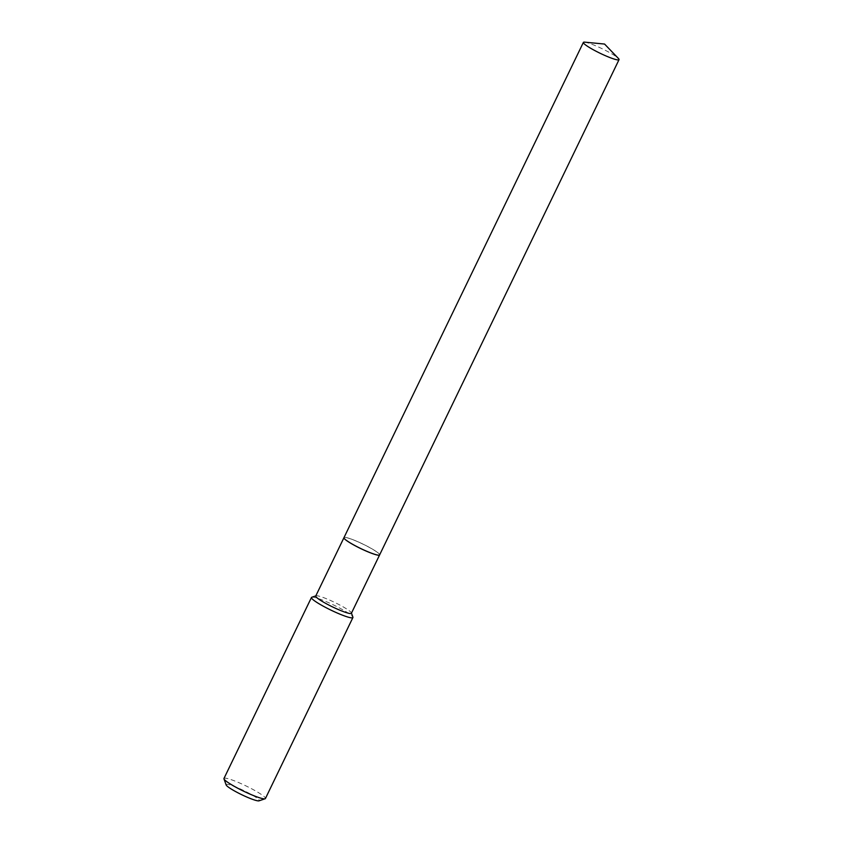 <?xml version="1.0" encoding="UTF-8"?>
<svg xmlns="http://www.w3.org/2000/svg" width="843" height="843" viewBox="0 0 843 843"><rect width="100%" height="100%" fill="white"/><g stroke="black" fill="none" stroke-linecap="round" stroke-linejoin="round"><path stroke-width="0.63" stroke-dasharray="4.21 3.16" d="M584.663 42.15A19.8 2.487 -154.2 0 1 608.404 51.929A19.8 2.487 -154.2 0 1 618.435 58.473M343.965 537.655A19.8 2.487 -154.2 0 1 368.992 547.17A19.8 2.487 -154.2 0 1 379.624 554.894A19.8 2.487 -154.2 0 0 379.592 554.589A19.8 2.487 -154.2 0 0 364.861 545.084A19.8 2.487 -154.2 0 0 345.419 537.465A19.8 2.487 -154.2 0 0 344.218 537.497A19.8 2.487 -154.2 0 0 343.955 537.686M345.493 537.444A19.747 2.476 -154.2 0 1 364.882 545.031A19.747 2.476 -154.2 0 1 379.561 554.515A19.747 2.476 -154.2 0 1 378.086 555.105A19.747 2.476 -154.2 0 1 356.515 546.39A19.747 2.476 -154.2 0 1 344.292 537.465A19.747 2.476 -154.2 0 1 345.493 537.444M226.135 784.917A18.42 2.308 -154.2 0 1 227.505 784.369A18.42 2.308 -154.2 0 1 247.631 792.504A18.42 2.308 -154.2 0 1 259.033 800.829M223.964 778.479A23.024 2.887 -154.2 0 1 225.692 778.194A23.024 2.887 -154.2 0 1 249.591 787.71A23.024 2.887 -154.2 0 1 265.429 798.521M311.784 597.255A23.024 2.887 -154.2 0 1 313.174 597.223A23.024 2.887 -154.2 0 1 335.788 606.075A23.024 2.887 -154.2 0 1 352.911 617.129M315.746 596.022A19.8 2.487 -154.2 0 1 316.03 595.811A19.8 2.487 -154.2 0 1 317.231 595.78A19.8 2.487 -154.2 0 1 336.673 603.398A19.8 2.487 -154.2 0 1 351.394 612.914A19.8 2.487 -154.2 0 1 351.405 613.261"/><path stroke-width="1.26" d="M594.009 50.137A19.8 2.487 -154.2 0 1 583.377 42.413A19.8 2.487 -154.2 0 1 584.663 42.15L604.568 44.057L618.435 58.473A19.8 2.487 -154.2 0 1 619.036 59.653A19.8 2.487 -154.2 0 1 594.009 50.137M619.036 59.653L379.624 554.894A19.8 2.487 -154.2 0 1 354.597 545.379A19.8 2.487 -154.2 0 1 343.965 537.655A19.8 2.487 -154.2 0 0 343.944 537.708L315.746 596.022A19.8 2.487 -154.2 0 0 329.371 605.327A19.8 2.487 -154.2 0 0 349.919 613.504A19.8 2.487 -154.2 0 0 351.405 613.261L379.592 554.947A19.8 2.487 -154.2 0 1 378.117 555.189A19.8 2.487 -154.2 0 1 357.558 547.002A19.8 2.487 -154.2 0 1 343.944 537.708M351.468 613.124L352.911 617.129A23.024 2.887 -154.2 0 1 352.911 617.54L265.429 798.521A23.024 2.887 -154.2 0 1 265.102 798.764L259.033 800.829A18.42 2.308 -154.2 0 1 257.916 800.85A18.42 2.308 -154.2 0 1 239.823 793.769A18.42 2.308 -154.2 0 1 226.135 784.917L223.975 778.89A23.024 2.887 -154.2 0 1 223.964 778.479L311.457 597.497A23.024 2.887 -154.2 0 1 311.784 597.255L315.819 595.885M265.102 798.764A23.024 2.887 -154.2 0 1 263.701 798.795A23.024 2.887 -154.2 0 1 241.098 789.944A23.024 2.887 -154.2 0 1 223.975 778.89M352.911 617.54A23.024 2.887 -154.2 0 1 351.194 617.824A23.024 2.887 -154.2 0 1 327.295 608.309A23.024 2.887 -154.2 0 1 311.457 597.497M583.377 42.413L343.965 537.655"/></g></svg>
